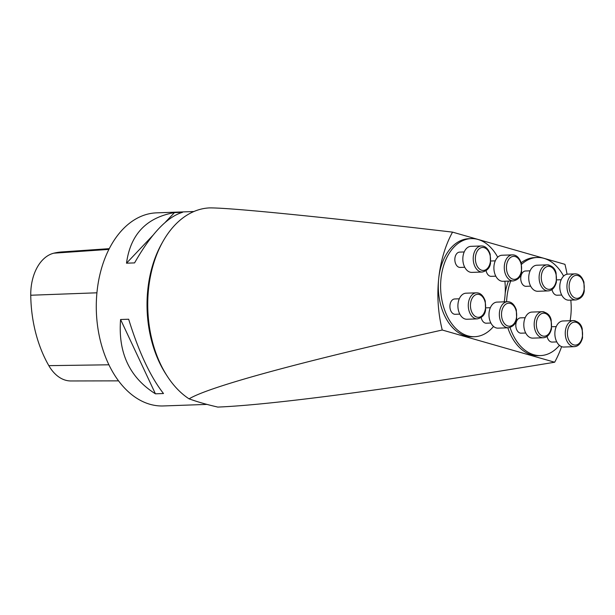 <?xml version="1.0" encoding="UTF-8"?>
<svg xmlns="http://www.w3.org/2000/svg" width="615" height="615" viewBox="0 0 615 615"><rect width="100%" height="100%" fill="white"/><g stroke="black" fill="none" stroke-linecap="round" stroke-linejoin="round"><path stroke-width="0.92" d="M576.001 299.92C580.86 298.752 583.612 295.807 584.25 291.095L583.919 282.054C581.959 276.558 579.007 273.829 575.071 273.867L567.922 274.121A13.038 8.587 88 0 0 559.804 287.459A13.038 8.587 88 0 0 568.852 300.174L576.001 299.92A13.038 8.587 -92 0 1 567.053 284.461A13.038 8.587 -92 0 1 575.071 273.867A13.038 8.587 -92 0 1 576.885 274.098M193.871 211.522L156.541 212.852A96.609 63.637 88 0 0 97.07 291.379A96.609 63.637 88 0 0 163.413 405.954L206.955 404.401M134.577 262.897L126.506 263.189C130.426 234.415 146.408 217.556 174.468 212.606L182.54 212.321C167.242 216.811 151.252 233.669 134.577 262.897M163.498 393.531L155.426 393.815C129.596 377.541 117.98 352.772 120.586 319.508L128.658 319.223C138.813 352.026 150.421 376.795 163.498 393.531M109.262 248.66L61.769 251.942A107.487 70.802 88 0 0 53.789 253.188A43.081 28.375 88 0 0 30.75 295.238A107.487 70.802 88 0 0 48.831 365.648A43.081 28.375 88 0 0 70.886 380.962L118.587 380.862M126.506 263.189L152.758 235.499M165.327 222.246L174.468 212.606M155.426 393.815L120.586 319.508M563.609 276.104A49.069 32.326 88 0 0 537.118 257.493L534.812 257.577A49.069 32.326 88 0 0 521.159 262.782M508.428 281.093A49.069 32.326 88 0 0 505.207 293.04M504.308 301.227A49.069 32.326 88 0 0 504.277 301.842M507.813 327.803A49.069 32.326 88 0 0 538.294 355.662L540.6 355.578A49.069 32.326 88 0 0 559.435 345.33M497.704 257.216A49.069 32.326 88 0 0 471.213 238.612L468.907 238.697A49.069 32.326 88 0 0 438.703 278.58A49.069 32.326 88 0 0 472.397 336.774L474.703 336.697A49.069 32.326 88 0 0 493.538 326.442M561.618 346.645A99.676 65.659 -92 0 1 554.661 362.227L442.254 330.017A99.676 65.659 -92 0 1 438.703 278.58A99.676 65.659 -92 0 1 452.54 232.124L564.954 264.335A99.676 65.659 -92 0 1 567.053 274.221M442.254 330.017C302.895 361.136 208.962 386.681 189.089 398.866A99.676 65.659 -92 0 1 148.553 288.904A99.676 65.659 -92 0 1 209.161 207.916C227.796 207.501 318.093 216.48 452.54 232.124M189.089 398.866L190.089 399.189C197.746 401.949 206.586 404.478 216.611 406.792L217.748 407.084C272.507 404.893 397.513 388.25 554.661 362.227M510.734 281.017A49.069 32.326 88 0 0 506.906 297.383A49.069 32.326 88 0 0 506.583 301.757M510.05 327.511A49.069 32.326 88 0 0 540.6 355.578M570.097 320.73A49.069 32.326 88 0 0 570.789 300.105M537.118 257.493A49.069 32.326 88 0 0 521.566 264.304M552.016 289.542A7.664 5.051 88 0 0 557.129 295.223L561.718 295.062M530.107 270.831L525.518 270.992A7.664 5.051 88 0 0 520.797 277.227A7.664 5.051 88 0 0 526.063 286.321L530.653 286.16M525.187 317.686L520.59 317.855A7.664 5.051 88 0 0 515.87 324.082A7.664 5.051 88 0 0 521.136 333.176L525.725 333.015M547.089 336.397A7.664 5.051 88 0 0 552.201 342.078L556.79 341.917M486.111 270.654A7.664 5.051 88 0 0 491.224 276.335L495.821 276.173M464.21 251.95L459.62 252.112A7.664 5.051 88 0 0 454.9 258.346A7.664 5.051 88 0 0 460.158 267.433L464.755 267.271M459.282 298.805L454.693 298.967A7.664 5.051 88 0 0 449.972 305.201A7.664 5.051 88 0 0 455.238 314.296L459.828 314.127M481.191 317.509A7.664 5.051 88 0 0 486.304 323.198L490.893 323.029M471.213 238.612A49.069 32.326 88 0 0 441.009 278.495A49.069 32.326 88 0 0 474.703 336.697M504.2 301.842A49.069 32.326 88 0 0 504.884 281.224M543.237 337.758C547.166 337.52 549.91 334.591 551.478 328.971L551.163 319.931C550.194 315.272 547.242 312.528 542.307 311.705L531.929 312.074A13.038 8.587 88 0 0 523.811 325.412A13.038 8.587 88 0 0 532.859 338.127L543.237 337.758A13.038 8.587 -92 0 1 534.289 322.306A13.038 8.587 -92 0 1 542.307 311.705A13.038 8.587 -92 0 1 544.121 311.936M548.165 290.903C552.086 290.664 554.838 287.735 556.398 282.116L556.091 273.075C555.122 268.417 552.17 265.672 547.235 264.85L536.857 265.219A13.038 8.587 88 0 0 528.739 278.557A13.038 8.587 88 0 0 537.787 291.272L548.165 290.903A13.038 8.587 -92 0 1 539.209 275.443A13.038 8.587 -92 0 1 547.235 264.85A13.038 8.587 -92 0 1 549.041 265.08M482.26 272.022C487.126 270.846 489.878 267.909 490.509 263.189L490.178 254.149C488.218 248.652 485.273 245.923 481.337 245.969L470.959 246.338A13.038 8.587 88 0 0 462.841 259.668A13.038 8.587 88 0 0 471.882 272.391L482.26 272.022A13.038 8.587 -92 0 1 473.312 256.563A13.038 8.587 -92 0 1 481.337 245.969A13.038 8.587 -92 0 1 483.144 246.192M574.302 346.66C578.231 346.422 580.975 343.493 582.543 337.873L582.228 328.833C581.26 324.174 578.308 321.43 573.372 320.607L562.994 320.976A13.038 8.587 88 0 0 554.876 334.314A13.038 8.587 88 0 0 563.924 347.037L574.302 346.66A13.038 8.587 -92 0 1 565.354 331.208A13.038 8.587 -92 0 1 573.372 320.607A13.038 8.587 -92 0 1 575.186 320.838M477.34 318.878C482.198 317.709 484.951 314.765 485.589 310.045L485.258 301.004C483.29 295.507 480.346 292.786 476.41 292.825L466.032 293.194A13.038 8.587 88 0 0 457.914 306.524A13.038 8.587 88 0 0 466.962 319.246L477.34 318.878A13.038 8.587 -92 0 1 468.384 303.418A13.038 8.587 -92 0 1 476.41 292.825A13.038 8.587 -92 0 1 478.216 293.048M513.325 280.924C518.191 279.756 520.943 276.812 521.574 272.091L521.243 263.051C519.283 257.554 516.339 254.825 512.403 254.871L502.024 255.24A13.038 8.587 88 0 0 493.907 268.571A13.038 8.587 88 0 0 502.947 281.293L513.325 280.924A13.038 8.587 -92 0 1 504.377 265.465A13.038 8.587 -92 0 1 512.403 254.871A13.038 8.587 -92 0 1 514.209 255.094M508.405 327.78C513.264 326.611 516.016 323.667 516.654 318.947L516.323 309.906C514.355 304.41 511.411 301.688 507.475 301.727L497.097 302.096A13.038 8.587 88 0 0 488.979 315.426A13.038 8.587 88 0 0 498.027 328.149L508.405 327.78A13.038 8.587 -92 0 1 499.449 312.32A13.038 8.587 -92 0 1 507.475 301.727A13.038 8.587 -92 0 1 509.282 301.95M569.206 284.707A11.501 7.572 88 0 0 579.407 297.706A11.501 7.572 88 0 0 581.459 278.149A11.501 7.572 88 0 0 569.206 284.707M162.145 242.902A96.609 63.637 88 0 0 147.808 289.573A96.609 63.637 88 0 0 166.865 375.581M30.75 295.238L96.932 292.802M48.831 365.648L108.94 364.795M53.789 253.188L108.886 249.398M536.434 322.544A11.501 7.572 88 0 0 546.643 335.552A11.501 7.572 88 0 0 548.695 315.987A11.501 7.572 88 0 0 536.434 322.544M541.361 275.689A11.501 7.572 88 0 0 551.57 288.689A11.501 7.572 88 0 0 553.623 269.132A11.501 7.572 88 0 0 541.361 275.689M475.464 256.809A11.501 7.572 88 0 0 485.666 269.808A11.501 7.572 88 0 0 487.726 250.244A11.501 7.572 88 0 0 475.464 256.809M567.507 331.447A11.501 7.572 88 0 0 577.708 344.454A11.501 7.572 88 0 0 579.76 324.889A11.501 7.572 88 0 0 567.507 331.447M470.537 303.664A11.501 7.572 88 0 0 480.746 316.664A11.501 7.572 88 0 0 482.798 297.099A11.501 7.572 88 0 0 470.537 303.664M506.529 265.711A11.501 7.572 88 0 0 516.731 278.71A11.501 7.572 88 0 0 518.791 259.146A11.501 7.572 88 0 0 506.529 265.711M501.602 312.566A11.501 7.572 88 0 0 511.811 325.566A11.501 7.572 88 0 0 513.863 306.001A11.501 7.572 88 0 0 501.602 312.566M556.252 326.588L551.816 326.75M495.275 260.852L490.839 261.006M490.347 307.708L485.919 307.861M561.172 279.733L556.736 279.894"/></g></svg>
